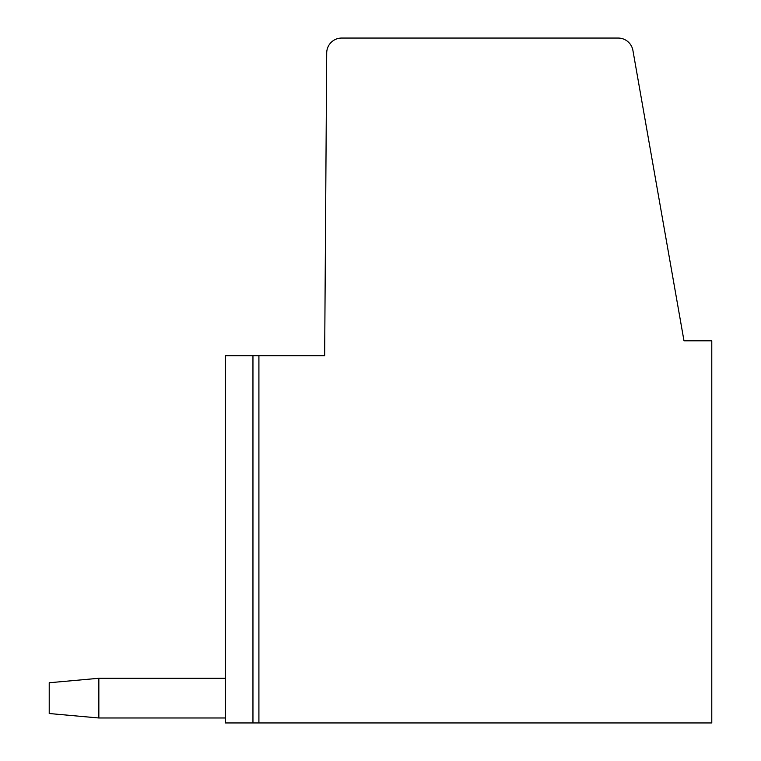 <?xml version="1.0" encoding="UTF-8"?>
<svg xmlns="http://www.w3.org/2000/svg" width="761" height="761" viewBox="0 0 761 761"><rect width="100%" height="100%" fill="white"/><g stroke="black" fill="none" stroke-linecap="round" stroke-linejoin="round"><path stroke-width="1.14" d="M258.911 722.95L225.408 722.95L225.408 355.682L324.662 355.682L326.707 52.947A15.001 15.001 0 0 1 341.708 38.05L618.141 38.05A15.001 15.001 0 0 1 632.914 50.445L683.987 340.795L711.782 340.795L711.782 722.95L258.911 722.95L258.911 355.682M225.408 717.984L98.844 717.984L98.844 678.279L49.218 682.75L49.218 713.523L98.844 717.984M225.408 678.279L98.844 678.279M252.956 722.95L252.956 355.682"/></g></svg>
